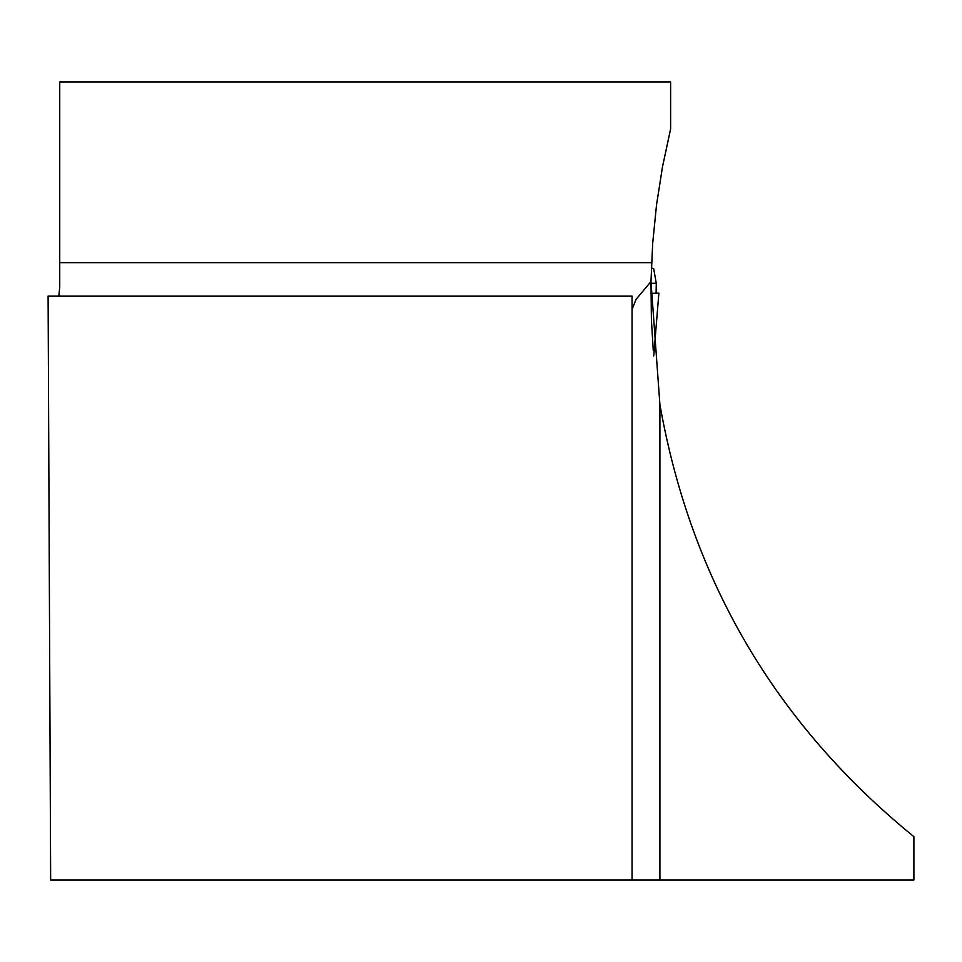 <?xml version="1.0" encoding="UTF-8"?>
<svg xmlns="http://www.w3.org/2000/svg" width="962" height="962" viewBox="0 0 962 962"><rect width="100%" height="100%" fill="white"/><g stroke="black" fill="none" stroke-linecap="round" stroke-linejoin="round"><path stroke-width="1.44" d="M632.058 309.379L636.05 299.362L650.985 281.553L659.908 404.581C690.993 580.098 775.661 724.133 913.9 836.675L913.9 880.038L50.649 880.038L48.1 296.08L632.058 296.08L632.058 880.038M650.985 281.553L652.681 243.362L656.529 204.894L662.517 166.703L670.622 128.908L670.622 81.962L59.74 81.962L59.74 287.061L58.826 296.08M653.282 350.745L651.406 319.925L650.985 281.132M651.346 267.905L653.703 268.807L656.276 283.225L650.949 283.405M656.108 293.23L656.276 283.225M650.889 293.41L658.874 293.133L653.739 355.988M659.908 404.581L659.908 880.038M651.551 262.662L59.74 262.662"/></g></svg>
